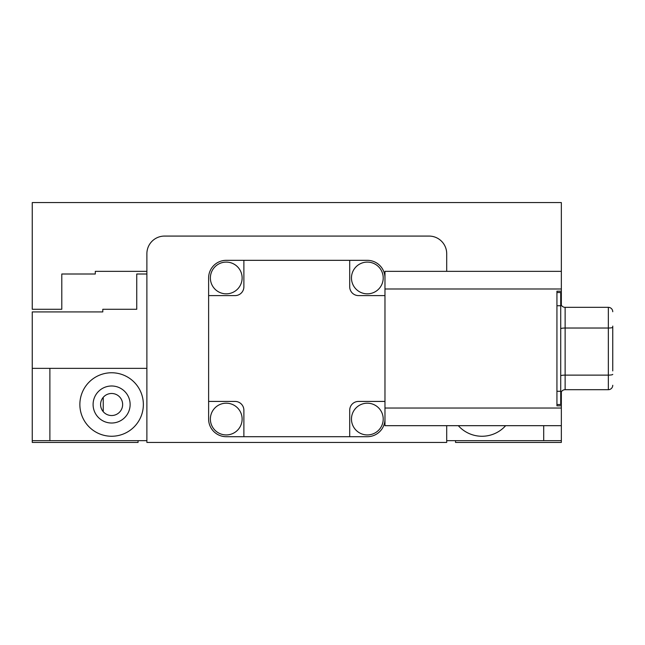 <?xml version="1.0" encoding="UTF-8"?>
<svg xmlns="http://www.w3.org/2000/svg" width="645" height="645" viewBox="0 0 645 645"><rect width="100%" height="100%" fill="white"/><g stroke="black" fill="none" stroke-linecap="round" stroke-linejoin="round"><path stroke-width="0.97" d="M455.523 440.664L455.523 442.43L561.344 442.43L561.344 440.664L543.703 440.664L543.703 425.676M146.883 274.004L136.748 274.004L136.748 309.269L102.797 309.269L102.797 311.922L32.25 311.922L32.25 368.351L49.883 368.351L49.883 440.664L32.25 440.664L32.25 442.43L138.07 442.43L138.07 440.664M44.594 311.922L32.25 311.922M122.639 404.512A11.021 11.021 0 0 0 111.617 393.482A11.021 11.021 0 0 0 100.588 404.512A11.021 11.021 0 0 0 111.617 415.533A11.021 11.021 0 0 0 122.639 404.512M561.344 305.174L561.344 291.193L556.933 291.193L556.933 405.834L561.344 405.834L561.344 440.664M561.344 271.351L561.344 288.992L384.976 288.992L384.976 271.351L561.344 271.351L561.344 202.57L32.25 202.57L32.25 309.269L61.791 309.269L61.791 274.004L95.299 274.004L95.299 271.351L146.883 271.351M79.867 404.512A31.742 31.742 0 0 0 111.617 436.254A31.742 31.742 0 0 0 143.359 404.512A31.742 31.742 0 0 0 111.617 372.762A31.742 31.742 0 0 0 79.867 404.512M458.313 425.676A31.742 31.742 0 0 0 505.64 425.676M446.703 271.351L446.703 253.719A17.633 17.633 0 0 0 429.07 236.078L164.523 236.078A17.633 17.633 0 0 0 146.883 253.719L146.883 442.43L446.703 442.43L446.703 425.676M561.344 391.854L561.344 405.834M446.703 440.664L543.703 440.664M32.25 440.664L32.25 368.351M130.129 404.512A18.52 18.52 0 0 0 111.617 385.992A18.52 18.52 0 0 0 93.098 404.512A18.52 18.52 0 0 0 111.617 423.023A18.52 18.52 0 0 0 130.129 404.512M146.883 368.351L49.883 368.351M49.883 440.664L146.883 440.664M367.344 293.838A15.875 15.875 0 0 1 351.469 277.971A15.875 15.875 0 0 1 367.344 262.096A15.875 15.875 0 0 1 383.211 277.971A15.875 15.875 0 0 1 367.344 293.838M226.25 434.932A15.875 15.875 0 0 1 210.375 419.057A15.875 15.875 0 0 1 226.25 403.19A15.875 15.875 0 0 1 242.125 419.057A15.875 15.875 0 0 1 226.25 434.932M367.344 434.932A15.875 15.875 0 0 1 351.469 419.057A15.875 15.875 0 0 1 367.344 403.19A15.875 15.875 0 0 1 383.211 419.057A15.875 15.875 0 0 1 367.344 434.932M226.25 293.838A15.875 15.875 0 0 1 210.375 277.971A15.875 15.875 0 0 1 226.25 262.096A15.875 15.875 0 0 1 242.125 277.971A15.875 15.875 0 0 1 226.25 293.838M384.976 401.424L358.523 401.424A8.82 8.82 0 0 0 349.703 410.244L349.703 436.697L226.25 436.697A17.633 17.633 0 0 1 208.617 419.057L208.617 295.603L235.07 295.603A8.82 8.82 0 0 0 243.883 286.783L243.883 260.33L367.344 260.33A17.633 17.633 0 0 1 384.976 277.971M208.617 295.603L208.617 277.971A17.633 17.633 0 0 1 226.25 260.33L243.883 260.33M243.883 436.697L243.883 410.244A8.82 8.82 0 0 0 235.07 401.424L208.617 401.424M349.703 436.697L367.344 436.697A17.633 17.633 0 0 0 384.976 419.057M349.703 260.33L367.344 260.33L349.703 260.33L349.703 286.783A8.82 8.82 0 0 0 358.523 295.603L384.976 295.603M612.75 326.112L612.75 370.915M612.75 311.745A4.41 4.41 0 0 0 608.34 307.334L565.133 307.334A4.41 4.41 0 0 1 560.723 302.924A4.41 4.41 0 0 0 565.133 307.334L565.133 328.031A4.41 0.766 0 0 0 560.723 328.797M556.933 292.516L560.723 292.516L560.723 305.746L556.933 305.746M556.933 391.281L560.723 391.281L560.723 404.512L556.933 404.512M560.723 391.281L560.723 305.746M560.723 394.103A4.41 4.41 0 0 1 565.133 389.693A4.41 4.41 0 0 0 560.723 394.103A4.41 4.41 0 0 1 565.133 389.693L608.34 389.693A4.41 4.41 0 0 0 612.75 385.283A4.41 4.41 0 0 1 608.34 389.693L608.34 375.124L565.133 375.124A4.41 0.766 0 0 0 560.723 375.89M561.344 425.676L384.976 425.676L384.976 408.035L561.344 408.035M384.976 288.992L384.976 408.035M561.344 288.992L561.344 291.193M612.75 374.358A4.41 0.766 -0 0 1 608.34 375.124L608.34 307.334M612.75 327.265A4.41 0.766 180 0 1 608.34 328.031L565.133 328.031L565.133 389.693M565.133 307.334A4.41 4.41 0 0 1 560.723 302.924M608.34 389.693A4.41 4.41 0 0 0 612.75 385.283A4.41 4.41 0 0 1 608.34 389.693M103.232 397.344L103.232 411.671"/></g></svg>
